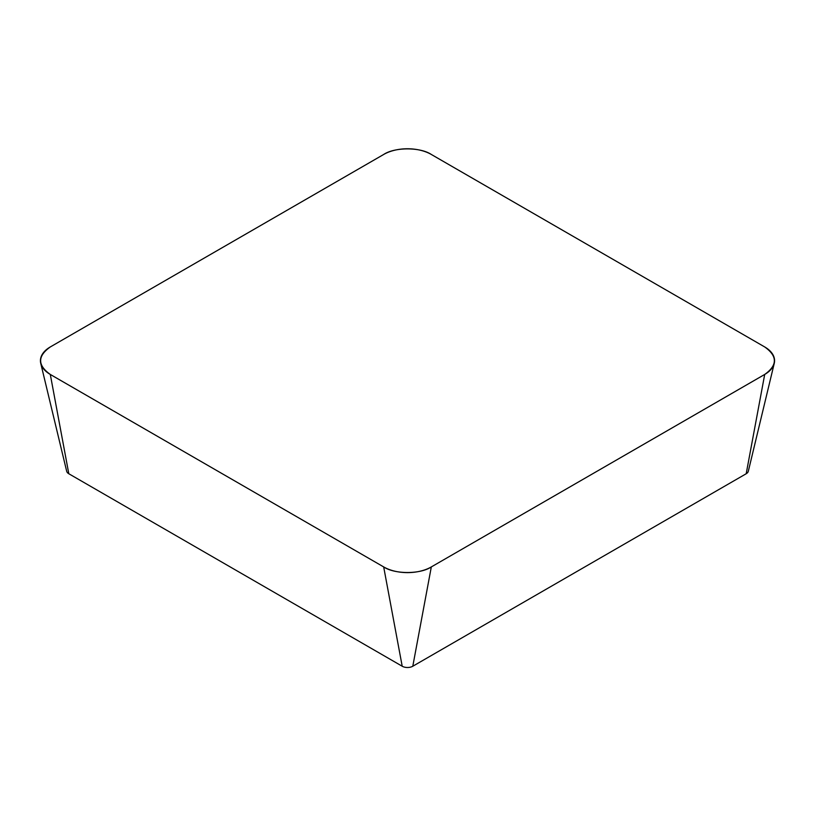 <?xml version="1.0" encoding="UTF-8"?>
<svg xmlns="http://www.w3.org/2000/svg" width="815" height="815" viewBox="0 0 815 815"><rect width="100%" height="100%" fill="white"/><g stroke="black" fill="none" stroke-linecap="round" stroke-linejoin="round"><path stroke-width="1.22" d="M774.25 363.368L748.313 471.284A7.488 4.33 180 0 1 746.194 473.749L412.798 666.232A7.488 4.33 180 0 1 402.203 666.232L68.806 473.749A7.488 4.33 180 0 1 66.687 471.284L40.75 363.368A33.68 19.448 0 0 0 50.296 374.442L383.682 566.924A33.68 19.448 0 0 0 431.318 566.924L764.704 374.442A33.68 19.448 0 0 0 774.25 363.368A33.68 19.448 0 0 0 764.704 346.946L431.318 154.463A33.68 19.448 0 0 0 383.682 154.463L50.296 346.946A33.68 19.448 0 0 0 40.75 363.368M50.387 346.895C37.388 356.094 37.388 365.293 50.387 374.503L383.59 566.873C394.582 574.381 420.418 574.381 431.41 566.873L764.613 374.503C777.612 365.293 777.612 356.094 764.613 346.895L431.41 154.524C420.418 147.016 394.582 147.016 383.59 154.524L50.387 346.895M431.318 566.924L412.798 666.232M746.194 473.749L764.704 374.442M402.203 666.232L383.682 566.924M50.296 374.442L68.806 473.749"/></g></svg>
